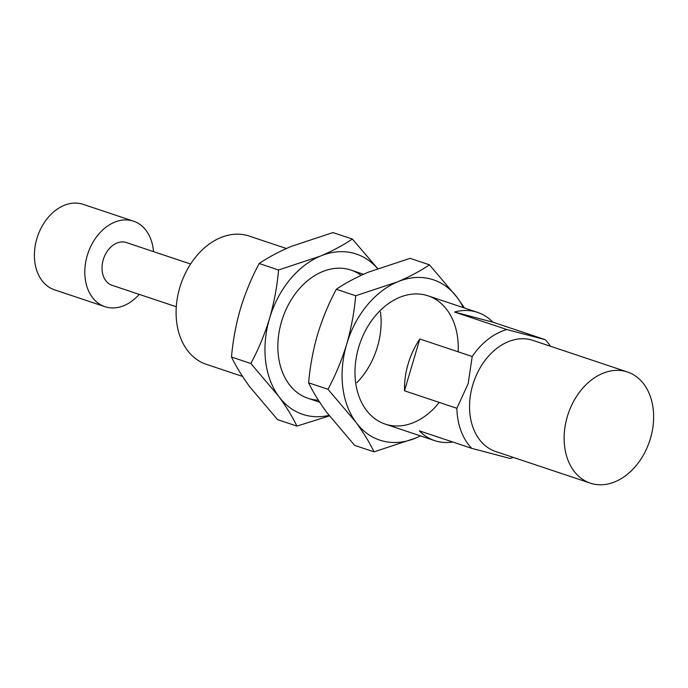 <?xml version="1.0" encoding="UTF-8"?>
<svg xmlns="http://www.w3.org/2000/svg" width="688" height="688" viewBox="0 0 688 688"><rect width="100%" height="100%" fill="white"/><g stroke="black" fill="none" stroke-linecap="round" stroke-linejoin="round"><path stroke-width="1.03" d="M567.333 416.584A58.6 42.923 -71.5 0 1 627.447 371.984A58.6 42.923 -71.5 0 1 649.592 441.163A58.6 42.923 -71.5 0 1 590.304 483.139A58.6 42.923 -71.5 0 1 567.333 416.584M590.304 483.139L495.721 451.526A58.6 42.923 -71.5 0 1 472.751 384.979A58.6 42.923 -71.5 0 1 532.865 340.371L627.447 371.984M513.334 457.417A67.613 49.527 -71.5 0 1 510.04 458.466L471.727 448.344A67.613 49.527 -71.5 0 1 456.866 408.294L468.175 383.62L472.209 356.504A67.613 49.527 -71.5 0 1 506.91 329.552L545.223 339.666A67.613 49.527 -71.5 0 1 550.486 346.262M242.537 376.431L206.305 364.322A67.613 49.527 -71.5 0 1 179.8 287.532A67.613 49.527 -71.5 0 1 249.168 236.061L286.397 248.506M408.156 363.84A67.613 49.527 -71.5 0 1 419.818 339.003L404.484 390.793A67.613 49.527 -71.5 0 1 408.156 363.84M472.209 356.504L419.818 339.003M506.91 329.552L454.527 312.042A67.613 49.527 -71.5 0 1 477.524 312.369A67.613 49.527 -71.5 0 1 492.84 322.165L454.527 312.042M545.223 339.666L492.84 322.165M452.79 442.014A67.613 49.527 -71.5 0 1 434.661 440.63A67.613 49.527 -71.5 0 1 419.336 430.834L471.727 448.344M456.866 408.294L404.484 390.793M176.3 306.762L112.084 285.305A22.541 16.512 -71.5 0 1 103.252 259.711A22.541 16.512 -71.5 0 1 126.377 242.554L190.585 264.011M139.208 294.369A45.073 33.024 -71.5 0 1 104.946 306.685A45.073 33.024 -71.5 0 1 87.273 255.489A45.073 33.024 -71.5 0 1 133.515 221.175A45.073 33.024 -71.5 0 1 153.493 251.619M104.946 306.685L54.533 289.837A45.073 33.024 -71.5 0 1 36.868 238.641A45.073 33.024 -71.5 0 1 81.623 203.889A45.073 33.024 -71.5 0 1 83.11 204.336L133.515 221.175M269.576 318.372C264.699 334.308 258.456 349.349 250.853 363.505L278.76 396.426A84.521 61.911 -71.5 0 1 269.576 318.372A84.521 61.911 -71.5 0 1 320.316 256.134L278.554 269.98C277.161 286.217 274.168 302.342 269.576 318.372M328.959 415.397A84.521 61.911 -71.5 0 1 278.76 396.426C286.449 407.021 292.503 416.902 296.915 426.096L329.234 415.965M296.915 426.096L277.565 419.628L249.658 386.699C241.97 376.112 235.915 366.222 231.495 357.038C232.888 340.801 235.881 324.667 240.473 308.645C245.358 292.71 251.593 277.668 259.204 263.513C268.131 257.415 278.803 251.722 291.213 246.416L332.966 232.57L352.325 239.037C343.389 245.134 332.725 250.828 320.316 256.134A84.521 61.911 -71.5 0 1 377.523 268.561M380.498 311.931A67.613 49.527 -71.5 0 1 377.428 346.855A67.613 49.527 -71.5 0 1 356.866 382.657M318.372 400.192A67.613 49.527 -71.5 0 1 282.742 317.847A67.613 49.527 -71.5 0 1 361.123 275.372M377.643 268.518L352.325 239.037M250.853 363.505L231.495 357.038M278.554 269.98L259.204 263.513M346.7 344.146C341.816 360.073 335.581 375.123 327.97 389.279L355.877 422.2A84.521 61.911 -71.5 0 1 346.7 344.146A84.521 61.911 -71.5 0 1 397.432 281.908L355.679 295.754C354.277 311.982 351.284 328.116 346.7 344.146M374.04 451.861L415.801 438.024A84.521 61.911 -71.5 0 1 355.877 422.2C363.565 432.786 369.619 442.676 374.04 451.861L354.681 445.394L326.774 412.473C319.086 401.887 313.04 391.997 308.62 382.812C310.013 366.575 313.006 350.441 317.598 334.42C322.474 318.484 328.718 303.434 336.32 289.278C345.256 283.189 355.928 277.488 368.329 272.181L410.091 258.344L429.45 264.811C420.514 270.9 409.842 276.602 397.432 281.908A84.521 61.911 -71.5 0 1 457.357 297.732A84.521 61.911 -71.5 0 1 463.282 307.613M420.42 435.874A84.521 61.911 -71.5 0 1 415.801 438.024M464.469 308.009L457.357 297.732L429.45 264.811M439.262 402.42A67.613 49.527 -71.5 0 1 359.79 398.49A67.613 49.527 -71.5 0 1 397.088 298.497A67.613 49.527 -71.5 0 1 458.148 351.809M327.97 389.279L308.62 382.812M355.679 295.754L336.32 289.278M477.524 312.369L428.048 295.84M363.522 274.28L350.923 270.066M434.661 440.63L385.185 424.1M319.662 402.196L308.061 398.326"/></g></svg>
